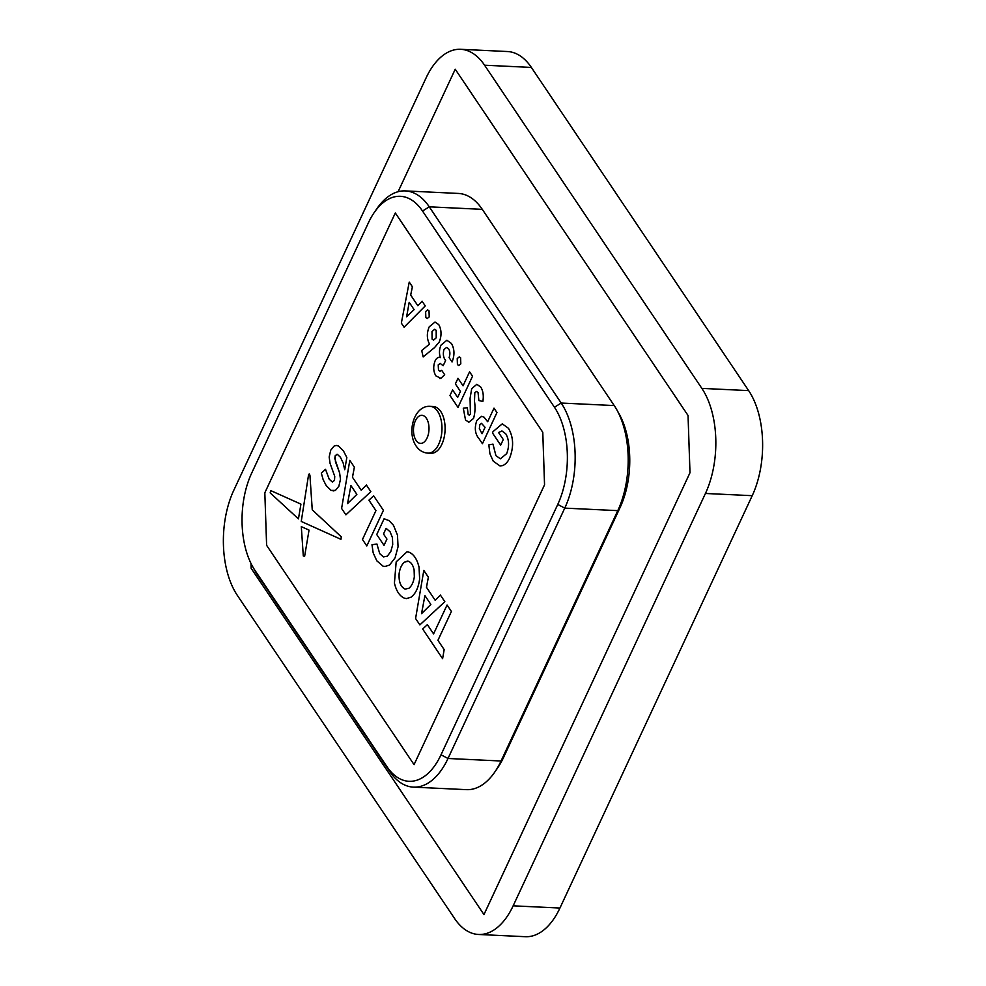 <?xml version="1.0" encoding="UTF-8"?>
<svg xmlns="http://www.w3.org/2000/svg" width="986" height="986" viewBox="0 0 986 986"><rect width="100%" height="100%" fill="white"/><g stroke="black" fill="none" stroke-linecap="round" stroke-linejoin="round"><path stroke-width="1.48" d="M440.742 411.482A23.405 12.917 -87.3 0 0 433.273 406.515L430.155 406.368A23.405 12.917 92.7 0 1 437.624 411.335A23.405 12.917 92.7 0 1 440.939 437.661A23.405 12.917 92.7 0 1 427.924 453.129L431.042 453.277A23.405 12.917 -87.3 0 0 444.057 437.809A23.405 12.917 -87.3 0 0 440.742 411.482M460.659 49.3L507.457 51.531A74.899 41.338 92.7 0 1 531.368 67.43L484.57 65.212A74.899 41.338 -87.3 0 0 460.659 49.3A74.899 41.338 -87.3 0 0 426.063 77.956L233.781 490.313A74.899 41.338 -87.3 0 0 237.343 595.384L454.632 918.57A74.899 41.338 -87.3 0 0 478.543 934.469A74.899 41.338 -87.3 0 0 513.151 905.826L705.434 493.468A74.899 41.338 -87.3 0 0 701.859 388.385L484.57 65.212M701.859 388.385L748.657 390.616L531.368 67.43M748.657 390.616A74.899 41.338 92.7 0 1 752.219 495.687L705.434 493.468M513.151 905.826L559.937 908.044L752.219 495.687M559.937 908.044A74.899 41.338 92.7 0 1 525.341 936.7L478.543 934.469M435.183 600.252L426.482 587.311L428.38 577.204L423.807 570.426L415.587 618.505L419.876 624.89L444.834 601.719L440.397 595.1L435.171 600.264L426.457 587.311L428.355 577.204L423.807 570.426M419.876 624.89L444.859 601.719L440.397 595.1M266.614 545.332L414.058 764.631L544.543 484.816L542.756 432.275L395.312 212.976L264.827 492.79L266.614 545.332M492.975 444.131L495.946 455.692L500.407 458.81L506.656 453.659C509.466 446.301 509.158 439.67 505.769 433.778L501.948 430.956L498.559 432.521L503.279 439.534L500.666 445.13L492.47 432.953L493.062 431.585L502.256 423.869L508.456 428.281C513.546 437.081 513.94 447.003 509.626 458.046C507.716 462.151 505.313 464.677 502.453 465.614L500.038 465.959L493.234 461.165L489.919 453.733L488.834 444.871L492.975 444.131M481.673 416.252L484.101 417.251L487.663 421.749L493.998 408.155L496.969 412.542L482.425 443.712L479.122 438.819C475.005 433.988 474.254 427.875 476.854 420.455L481.673 416.252L484.114 417.251L487.676 421.749M467.302 407.686L468.177 414.391L469.274 415.192L470.433 414.33L470.063 398.344L471.702 388.669L476.867 384.293L480.786 387.128C483.128 390.924 483.818 395.694 482.869 401.475L478.888 400.562L478.05 392.564L476.521 391.467L474.796 392.736L474.488 401.351C475.449 407.329 475.129 413.023 473.526 418.446L468.843 422.242L465.515 419.937L463.297 408.229L467.302 407.686L468.153 414.391L469.262 415.192M476.521 391.479L474.821 392.736L474.476 401.351C475.437 407.329 475.116 413.023 473.514 418.446L468.831 422.242M457.997 378.291L463.05 385.809L469.57 371.821L472.54 376.208L457.997 407.391L449.986 395.485L452.611 389.889L457.652 397.395L460.437 391.405L455.384 383.887L457.997 378.291L463.05 385.797M460.807 363.871L458.798 365.523L457.43 364.598L457.221 358.547L459.254 356.883L460.598 357.807L460.807 363.871L458.786 365.523M459.254 356.883L460.61 357.807L460.795 363.871M440.187 363.403L438.215 364.882L438.499 370.292L440.015 371.278L441.728 370.354L444.686 374.729L440.865 378.353L439.682 378.501L440.865 378.353L435.874 375.851C433.298 371.451 433.039 366.447 435.097 360.864C436.551 357.98 438.302 356.895 440.348 357.598C439.004 353.333 439.226 349.167 441.025 345.1L446.88 340.256L451.44 343.485C454.571 348.958 454.78 355.133 452.056 361.998L449.098 357.61C450.269 354.282 450.121 351.361 448.655 348.834L446.596 347.38L443.959 349.537C442.8 353.937 443.355 357.61 445.61 360.531L443.182 365.732L440.187 363.403L438.228 364.882L438.524 370.292L440.015 371.278M435.023 322.065L438.745 324.628C441.568 329.817 441.74 335.585 439.288 341.932L434.567 347.553L423.154 356.92L421.7 350.523L429.539 344.102C426.753 338.864 426.63 333.12 429.193 326.859L435.011 322.065L438.77 324.628C441.58 329.817 441.765 335.585 439.3 341.932L434.579 347.565L423.142 356.92M427.677 309.912L429.021 310.824L429.206 316.888L427.209 318.54L425.841 317.615L425.632 311.564L427.665 309.912L429.021 310.824L429.218 316.888L427.197 318.54M422.094 301.211L425.262 305.894L404.087 327.192L401.339 323.125L409.239 282.095L412.407 286.778L410.694 295.073L417.842 305.697L422.094 301.211L425.237 305.894L404.087 327.192M406.466 598.588L411.113 597.159C415.661 593.621 418.495 587.545 419.629 578.918L419.038 567.27C417.103 559.136 413.713 554.095 408.894 552.148L407.033 551.803L396.175 561.86L394.425 583.12C396.372 591.23 399.761 596.271 404.593 598.243L406.491 598.588L411.137 597.159C415.673 593.621 418.52 587.545 419.642 578.918L419.062 567.27C417.078 559.136 413.689 554.095 408.87 552.148L407.045 551.803M335.228 455.742L337.323 454.324L340.429 457.245L343.177 463.013L344.73 469.718L346.838 457.516L343.448 450.898L338.555 446.042L336.436 445.462L334.143 446.029L330.766 450.121L329.164 456.986L330.051 463.309L334.747 476.337L334.5 480.404L332.319 482.006L329.238 479.221L325.528 469.311L321.337 473.181L323.186 479.738L326.206 485.568L331.086 490.412L335.474 490.387L338.864 486.221L340.49 479.307L339.615 472.935L334.772 458.527L335.203 455.729L337.039 454.287M332.319 482.006L329.213 479.221L325.503 469.311M340.934 539.293L341.316 536.865L312.242 509.836L309.912 475.079L308.581 474.71L301.248 521.434L340.823 539.268L341.329 536.865L312.266 509.836L309.912 475.079L308.593 474.71M309.21 473.921L308.581 474.71M270.706 490.572L270.176 492.889L298.438 518.882L300.927 504.117L270.682 490.572L300.927 504.117L298.45 518.882M304.625 556.301L309.037 530.098L301.309 526.647L303.294 555.956L304.625 556.301L309.037 530.098L301.309 526.647M384.01 545.357L386.943 539.095L383.492 533.981L386.105 528.36L390.062 531.737L392.453 537.666L392.711 544.679L390.813 551.507L387.375 556.141L383.468 556.905L379.758 553.688L376.923 544.025L371.981 544.74L373.164 552.826L376.775 560.788L382.975 566.137L384.91 566.494L389.519 565.089L395.078 557.829L398.061 546.749L397.481 535.139L393.476 525.304L389.039 520.62L384.096 518.772L376.738 534.535L384.022 545.357L386.943 539.095L383.505 533.981L386.118 528.36M384.183 518.772L389.039 520.62L393.476 525.304L397.481 535.139L398.061 546.749L395.078 557.829L389.519 565.089M361.184 490.202L352.483 477.261L354.381 467.154L349.808 460.376L341.6 508.456L345.889 514.84L370.859 491.669L366.41 485.05L361.184 490.215L352.47 477.261L354.368 467.154L349.808 460.376M366.804 545.948L383.418 510.354L373.645 495.81L368.924 500.173L375.937 510.612L362.466 539.49L366.804 545.948L383.418 510.354L373.632 495.81M442.603 658.685L444.156 649.626L437.92 640.345L451.403 611.468L447.065 605.01L433.581 633.887L427.382 624.656L422.661 629.019L442.603 658.685L444.168 649.626L437.932 640.345L451.403 611.468L447.052 605.01M251.652 473.169A69.291 38.244 -87.3 0 0 252.613 566.543A69.291 38.244 -87.3 0 0 254.955 570.364L386.882 766.578A69.291 38.244 -87.3 0 0 441.013 754.795L557.756 504.438A69.291 38.244 -87.3 0 0 554.452 407.243L422.526 211.029A69.291 38.244 -87.3 0 0 374.298 212.434A69.291 38.244 -87.3 0 0 368.407 222.811L251.652 473.169M414.058 764.631L544.555 484.816L542.781 432.275L395.324 212.976M250.986 563.425L251.147 568.293L483.966 914.564L689.99 472.738L688.043 415.476L455.236 69.217L398.097 191.715M483.953 914.552L689.99 472.738M689.978 472.738L688.043 415.476L455.224 69.217M374.298 212.434L377.12 208.354A74.899 41.338 92.7 0 1 405.357 190.914A74.899 41.338 92.7 0 1 429.267 206.826L561.194 403.04A74.899 41.338 92.7 0 1 564.756 508.123L448.014 758.48A74.899 41.338 92.7 0 1 413.417 787.136A74.899 41.338 92.7 0 1 389.507 771.225L257.58 575.011A74.899 41.338 92.7 0 1 255.041 570.882L252.613 566.543M413.417 787.136L466.452 789.65A74.899 41.338 -87.3 0 0 494.676 772.211A74.899 41.338 -87.3 0 0 501.048 761.007L617.791 510.637A74.899 41.338 -87.3 0 0 616.755 409.695A74.899 41.338 -87.3 0 0 614.216 405.566L482.29 209.352A74.899 41.338 -87.3 0 0 458.379 193.441L405.357 190.914M616.755 409.695L619.183 414.021A69.291 38.244 92.7 0 1 620.145 507.396L503.402 757.766A69.291 38.244 92.7 0 1 497.499 768.131L494.676 772.211M502.268 423.869L508.431 428.281C513.533 437.081 513.928 447.003 509.614 458.046L509.626 458.046C507.691 462.151 505.3 464.677 502.429 465.614L500.038 465.959M501.948 430.956L498.546 432.521L503.279 439.534L500.654 445.13M492.951 444.131L495.933 455.692L500.395 458.81M493.998 408.155L496.944 412.542L482.425 443.712M485.05 427.345L481.513 423.339L479.8 424.843L479.344 428.627L482.068 433.741L485.05 427.345M481.513 423.339L479.812 424.843L479.356 428.627L482.08 433.729M476.879 384.293L480.786 387.128C483.115 390.912 483.806 395.694 482.857 401.475M469.57 371.821L472.54 376.208L457.985 407.378M452.586 389.889L457.64 397.407M441.728 370.354L444.686 374.729L440.853 378.353M446.596 347.38L443.959 349.537C442.788 353.937 443.343 357.61 445.598 360.531L443.17 365.72M446.892 340.256L451.44 343.485M451.415 343.473C454.558 348.958 454.768 355.133 452.044 361.998M434.653 329.262L432.016 331.567L432.127 339.122L433.594 340.133L436.206 337.828L436.194 330.31L434.653 329.262L431.991 331.567L432.102 339.122L433.606 340.133M409.239 282.095L412.382 286.778L410.681 295.073L417.842 305.709M409.19 302.32L406.602 316.802L414.108 309.641L409.19 302.32L406.626 316.789M405.16 589.11L409.005 588.223C411.766 585.894 413.541 582.085 414.33 576.822L414.108 569.883C413.048 565.138 411.113 562.266 408.315 561.256L404.47 562.143C401.696 564.473 399.922 568.281 399.133 573.544C398.64 581.752 400.636 586.941 405.147 589.11L405.16 589.11C400.661 586.941 398.652 581.752 399.145 573.544L399.145 573.544C399.934 568.281 401.709 564.473 404.47 562.143L407.44 561.12M344.73 469.718L346.838 457.516L343.436 450.898L338.543 446.042L336.448 445.462M333.145 490.966L335.462 490.387L338.851 486.221L340.478 479.307L339.603 472.935L335.45 461.756L335.203 455.729M383.468 556.905L379.733 553.688L376.923 544.025M384.91 566.494L389.495 565.089M424.917 595.593L421.527 613.649L430.857 604.443L424.917 595.593L421.552 613.625M345.889 514.84L370.847 491.669L366.41 485.05M350.917 485.543L347.54 503.599L356.87 494.393L350.917 485.543M350.93 485.568L347.553 503.575M433.581 633.887L427.369 624.656M426.396 418.323A14.05 7.752 -87.3 0 0 415.414 420.714A14.05 7.752 -87.3 0 0 416.092 440.422A14.05 7.752 -87.3 0 0 427.061 438.03A14.05 7.752 -87.3 0 0 426.396 418.323M441.013 754.795L448.014 758.48L501.048 761.007L503.402 757.766M620.145 507.396L617.791 510.637L564.756 508.123L557.756 504.438M554.452 407.243L561.194 403.04L614.216 405.566M482.29 209.352L429.267 206.826L422.526 211.029M389.507 771.225L386.882 766.578M254.955 570.364L257.58 575.011M430.155 406.368C414.477 405.049 406.306 431.72 416.117 446.017C419.161 450.417 423.093 452.784 427.924 453.129"/></g></svg>
